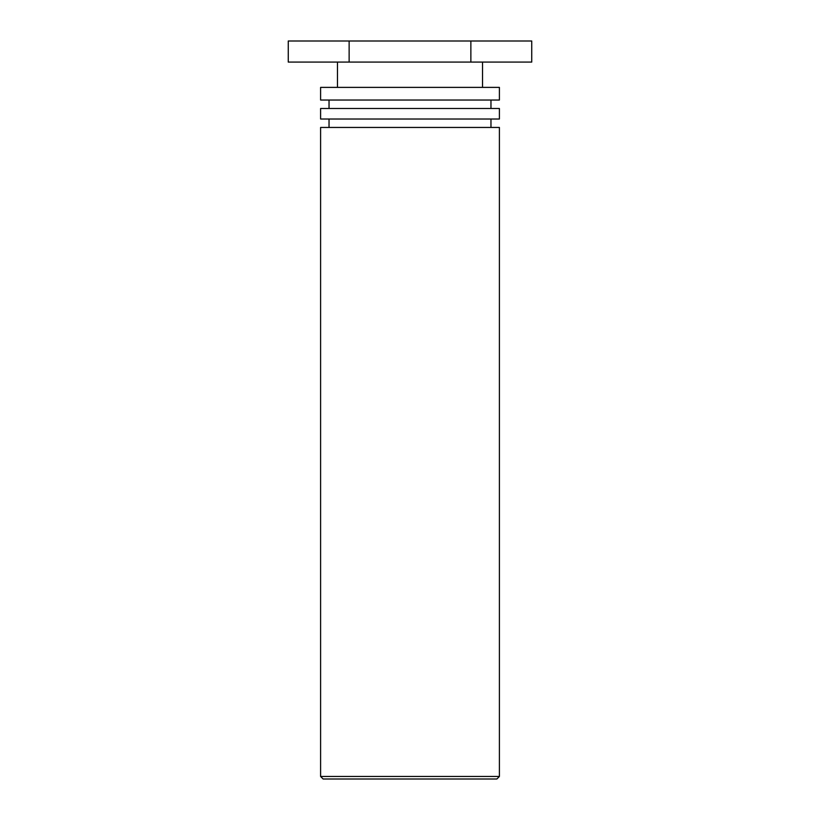<?xml version="1.0" encoding="UTF-8"?>
<svg xmlns="http://www.w3.org/2000/svg" width="820" height="820" viewBox="0 0 820 820"><rect width="100%" height="100%" fill="white"/><g stroke="black" fill="none" stroke-linecap="round" stroke-linejoin="round"><path stroke-width="1.23" d="M323.131 779L496.869 779L499.4 776.468L320.599 776.468L323.131 779M499.4 776.468L499.4 127.448L320.599 127.448L320.599 776.468M320.599 119.013L499.4 119.013L499.4 108.476L320.599 108.476L320.599 119.013M320.599 100.04L499.4 100.04L499.4 87.391L320.599 87.391L320.599 100.04M470.864 41L288.261 41L288.261 62.084L531.739 62.084L531.739 41L470.864 41L470.864 62.084M349.135 41L349.135 62.084M490.965 127.448L490.965 119.013M329.035 127.448L329.035 119.013M490.965 108.476L490.965 100.04M329.035 108.476L329.035 100.04M482.539 87.391L482.539 62.084M337.461 87.391L337.461 62.084"/></g></svg>
